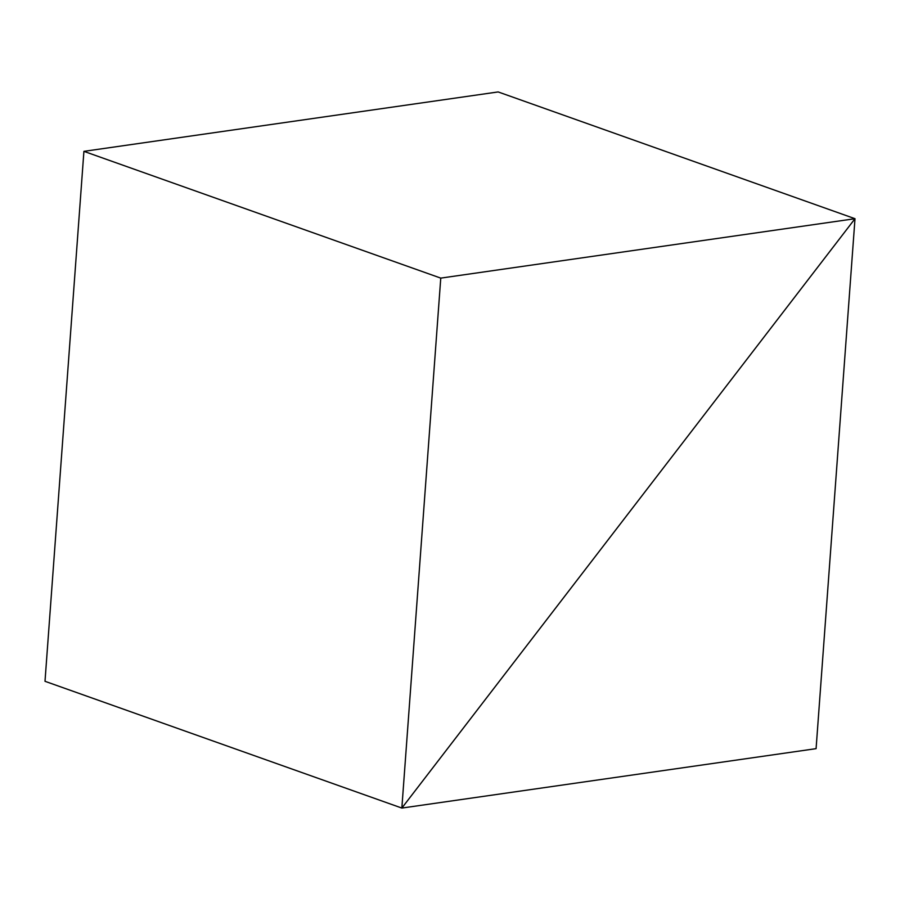 <?xml version="1.0" encoding="UTF-8"?>
<svg xmlns="http://www.w3.org/2000/svg" width="900" height="900" viewBox="0 0 900 900"><rect width="100%" height="100%" fill="white"/><g stroke="black" fill="none" stroke-linecap="round" stroke-linejoin="round"><path stroke-width="1.35" d="M45 681.3L401.85 808.065L855 218.7L498.15 91.935L855 218.7L440.764 278.111L83.914 151.346L498.15 91.935L83.914 151.346L440.764 278.111L401.85 808.065L45 681.3L83.914 151.346L45 681.3L401.85 808.065L855 218.7L440.764 278.111L401.85 808.065L45 681.3M816.086 748.654L855 218.7L498.15 91.935L855 218.7L401.85 808.065L816.086 748.654L401.85 808.065L855 218.7L816.086 748.654"/></g></svg>
